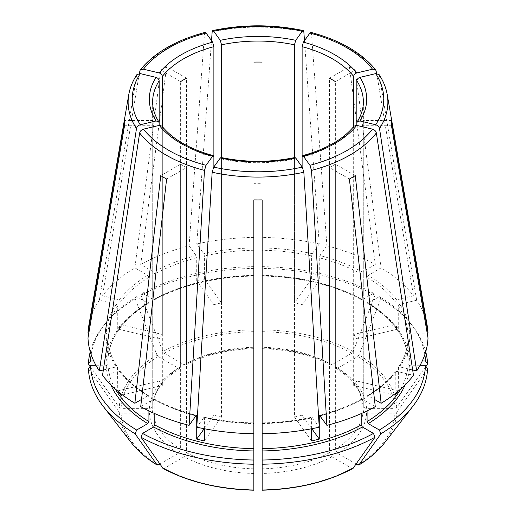 <?xml version="1.0" encoding="UTF-8"?>
<svg xmlns="http://www.w3.org/2000/svg" width="516" height="516" viewBox="0 0 516 516"><rect width="100%" height="100%" fill="white"/><g stroke="black" fill="none" stroke-linecap="round" stroke-linejoin="round"><path stroke-width="0.39" stroke-dasharray="2.58 1.94" d="M96.163 365.741L106.244 365.741L107.902 364.386L107.902 339.27C108.373 348.88 111.598 358.227 117.577 367.308M103.335 369.966L116.21 366.889L117.738 367.876A150.156 86.694 0 0 1 107.902 339.322L106.244 337.967L87.984 337.967M117.564 367.315L117.738 390.909A150.156 86.694 0 0 0 118.029 391.341M161.869 126.097L162.327 127.355L162.327 385.426L120.912 395.333M221.029 157.535L221.545 158.954L221.545 417.025L204.394 440.935M294.971 157.535L294.455 158.954A105.361 60.83 180 0 1 221.545 158.954M184.141 364.735A108.676 62.746 180 0 1 253.853 348.061L253.853 266.656A167.519 96.718 0 0 0 142.519 293.281L141.029 295.397L162.83 351.583L164.101 353.163L184.141 364.735L185.754 364.877L186.489 363.38L186.489 78.206L166.61 66.732A133.457 77.052 180 0 0 160.747 70.118L134.85 267.856L147.757 275.312L148.93 277.344L148.93 302.408L148.589 303.137L147.757 303.085L136.65 296.668L135.16 298.783A169.622 97.93 0 0 0 103.155 326.338A169.622 97.93 0 0 0 90.261 351.764M135.16 298.783L156.967 354.969L158.238 356.55L178.278 368.121L179.949 368.224L180.626 366.766L180.626 81.599L160.747 70.118M90.126 366.321L119.267 407.517L121.06 408.362L149.401 408.362C151.388 408.175 152.491 407.272 152.723 405.653L152.723 120.486L124.608 120.486M354.131 126.097L353.673 127.355A105.361 60.83 180 0 1 302.118 157.122L302.118 304.717A105.361 60.83 0 0 0 294.455 302.886L294.455 157.599M349.39 179.033L329.511 167.552A105.361 60.83 180 0 0 335.374 164.165L355.253 175.646M361.2 413.613L361.2 399.9L361.568 399.152L362.374 399.223L375.287 406.673M353.17 468.244L351.899 468.354L331.859 456.789L329.511 452.719L329.511 167.552M136.863 74.678L99.336 300.222L116.21 304.253L117.738 305.975A150.156 86.694 0 0 0 107.902 334.529L106.244 333.175L88.81 333.175M159.147 338.909A105.361 60.83 0 0 1 162.327 334.484L120.912 324.583A150.156 86.694 0 0 0 117.738 329.008L159.147 338.909L159.147 122.931A105.361 60.83 180 0 1 152.639 101.884L152.639 122.879A105.361 60.83 180 0 1 152.723 120.486M117.738 329.008L117.738 305.975M102.516 375.345L119.383 371.314L120.699 371.681L120.912 372.3A150.156 86.694 0 0 0 148.93 396.507L148.589 395.778L147.757 395.83L141.539 399.423M120.912 393.682L120.912 372.3M117.738 390.909L159.147 381.002A105.361 60.83 0 0 0 162.327 385.426M375.287 264.469L362.374 271.926L361.2 273.957L361.2 299.022L361.568 299.764L362.374 299.699L373.481 293.281L374.971 295.397L353.17 351.583L351.899 353.163L331.859 364.735L330.246 364.877L329.511 363.38L329.511 78.206L349.39 66.732L375.287 264.469A170.067 98.188 0 0 0 326.892 245.803L319.907 255.543L319.275 257.781L319.275 280.814L302.118 304.717M349.39 66.732A133.457 77.052 180 0 1 352.37 68.396A133.457 77.052 180 0 1 355.253 70.118L335.374 81.599L335.374 366.766A105.361 60.83 180 0 1 363.277 405.653L363.277 120.486A105.361 60.83 180 0 1 363.361 122.879A105.361 60.83 180 0 1 363.277 125.278L363.277 410.446A105.361 60.83 180 0 1 335.374 449.333L335.374 164.165M196.77 427.177L204.136 417.192C220.145 420.695 236.721 422.598 253.853 422.881M203.755 417.438L204.394 417.908A150.156 86.694 0 0 0 253.853 423.584L253.853 423.191A151.814 87.649 0 0 1 203.755 417.438M204.394 428.751L204.394 417.908M204.181 428.712L213.882 415.193A105.361 60.83 0 0 0 221.545 417.025M253.853 266.656L253.853 347.268A105.361 60.83 180 0 0 186.489 363.38M253.853 348.061L253.853 348.635M142.519 293.281L153.626 299.699A151.814 87.649 0 0 1 253.853 275.725L253.853 275.331A150.156 86.694 0 0 0 154.8 299.022L154.8 273.957L153.626 271.926L140.713 264.469L166.61 66.732M253.853 45.866A133.457 77.052 180 0 1 262.147 45.866L262.147 347.268A105.361 60.83 180 0 1 329.511 363.38M311.606 428.751L311.606 417.908L312.245 417.438L311.864 417.192C295.855 420.695 279.279 422.598 262.147 422.881M311.606 440.935L294.455 417.025L294.455 158.954M319.23 427.177L312.245 417.438A151.814 87.649 0 0 1 262.147 423.191L262.147 423.584A150.156 86.694 0 0 0 311.606 417.908M311.819 428.712L302.118 415.193L302.118 166.926M294.455 417.025A105.361 60.83 0 0 0 302.118 415.193M153.626 299.699L154.432 299.764L154.8 299.022M412.665 369.966L399.79 366.889L398.262 367.876A150.156 86.694 0 0 0 408.098 339.322L408.098 339.27C407.627 348.88 404.402 358.227 398.423 367.308M398.436 367.315L398.262 390.909L356.853 381.002L356.853 125.407M397.971 391.341A150.156 86.694 0 0 0 398.262 390.909M395.088 395.333L353.673 385.426A105.361 60.83 0 0 0 356.853 381.002M124.608 125.278L152.723 125.278A105.361 60.83 180 0 1 152.639 122.879M88.43 368.714L119.267 412.31L121.06 413.155L149.401 413.155C151.388 412.968 152.491 412.065 152.723 410.446L152.723 125.278M396.617 299.828L395.088 301.55A150.156 86.694 0 0 0 367.07 277.344L368.243 275.312L381.15 267.856A170.067 98.188 0 0 1 413.484 295.797L396.617 299.828A151.814 87.649 0 0 0 368.243 275.312M376.725 73.504L413.484 295.797M353.673 334.484A105.361 60.83 0 0 1 356.853 338.909L398.262 329.008A150.156 86.694 0 0 0 395.088 324.583L353.673 334.484L353.673 126.607M395.088 324.583L395.088 301.55M148.93 410.91L148.93 396.507M159.87 464.026L178.278 453.403L180.626 449.333L180.626 164.165L160.747 175.646M166.61 179.033L186.489 167.552A105.361 60.83 180 0 1 183.502 165.894A105.361 60.83 180 0 1 180.626 164.165M310.903 32.431L311.509 33.766L326.892 245.803M319.275 280.814A150.156 86.694 0 0 0 311.606 278.982L294.455 302.886M213.882 304.717A105.361 60.83 0 0 1 221.545 302.886L204.394 278.982A150.156 86.694 0 0 0 196.725 280.814L213.882 304.717L213.882 157.122A105.361 60.83 180 0 1 183.502 144.893A105.361 60.83 180 0 1 162.327 127.355M204.394 278.982L204.394 255.949L203.755 253.711L196.77 243.971L211.521 40.648M221.545 302.886L221.545 157.599M253.853 490.013L253.853 199.892M262.147 199.892L262.147 183.664A105.361 60.83 180 0 1 253.853 183.664M419.837 365.741L409.756 365.741L408.098 364.386L408.098 339.322L409.756 337.967L428.016 337.967M395.088 393.682L395.301 371.681L396.617 371.314L413.484 375.345M367.07 410.91L367.07 396.507L367.411 395.778L368.243 395.83L374.461 399.423M424.836 354.621A167.519 96.718 0 0 0 410.923 323.861A167.519 96.718 0 0 0 379.35 296.668L368.243 303.085L367.411 303.137L367.07 302.408L367.07 277.344M422.288 360.948L409.756 360.948L408.098 359.594L408.098 334.529L409.756 333.175L427.19 333.175M367.398 303.156C393.153 319.327 406.718 338.161 408.098 359.646L408.098 359.594A150.156 86.694 0 0 0 367.07 302.408M425.739 351.764A169.622 97.93 0 0 0 412.845 326.338A169.622 97.93 0 0 0 380.84 298.783L359.033 354.969L357.762 356.55L337.722 368.121L336.051 368.224L335.374 366.766M379.35 296.668L380.84 298.783M398.262 329.008L398.262 305.975L399.79 304.253L416.664 300.222A170.067 98.188 0 0 1 427.222 325.815M373.481 293.281A167.519 96.718 0 0 0 262.147 266.656L262.147 45.866M362.374 299.699A151.814 87.649 0 0 0 262.147 275.725L262.147 275.331A150.156 86.694 0 0 1 361.2 299.022M374.971 295.397A169.622 97.93 0 0 0 262.147 268.417L262.147 348.635M262.147 266.656L262.147 268.417M311.606 278.982L311.606 255.949A150.156 86.694 0 0 0 262.147 250.266M253.853 268.417A169.622 97.93 0 0 0 141.029 295.397M196.725 280.814L196.725 257.781A150.156 86.694 0 0 0 154.8 273.957M93.712 360.948L106.244 360.948L107.902 359.594L107.902 334.529M148.602 303.156C122.847 319.327 109.282 338.161 107.902 359.646L107.902 359.594A150.156 86.694 0 0 1 148.93 302.408M120.912 324.583L120.912 301.55L119.383 299.828L102.516 295.797A170.067 98.188 0 0 1 134.85 267.856M154.8 413.613L154.8 399.9L154.432 399.152L153.626 399.223L140.713 406.673M162.83 468.244L164.101 468.354L184.141 456.789L186.489 452.719L186.489 167.552M262.147 490.013L262.147 183.664M427.57 368.714L396.733 412.31L394.94 413.155L366.599 413.155C364.612 412.968 363.509 412.065 363.277 410.446M356.13 464.026L337.722 453.403L335.374 449.333M425.874 366.321L396.733 407.517L394.94 408.362L366.599 408.362C364.612 408.175 363.509 407.272 363.277 405.653L360.026 393.347C355.737 384.033 347.732 375.674 336.026 368.263M253.853 237.418A170.067 98.188 0 0 0 196.77 243.971M136.65 296.668A167.519 96.718 0 0 0 105.077 323.861A167.519 96.718 0 0 0 91.164 354.621M99.336 300.222A170.067 98.188 0 0 0 88.778 325.815M304.479 40.648L319.23 243.971A170.067 98.188 0 0 0 262.147 237.418M319.23 243.971L312.245 253.711L311.606 255.949M205.097 32.431L204.491 33.766L189.108 245.803A170.067 98.188 0 0 0 140.713 264.469M189.108 245.803L196.093 255.543L196.725 257.781M353.673 385.426L353.673 127.355M179.974 368.263C162.856 379.325 153.774 391.844 152.717 405.808L152.723 405.653A105.361 60.83 180 0 1 180.626 366.766M159.147 381.002L159.147 125.407M162.327 334.484L162.327 126.607M356.853 338.909L356.853 122.931A105.361 60.83 180 0 0 363.361 101.884L363.361 122.879M213.882 415.193L213.882 166.926M331.859 364.735A108.676 62.746 180 0 0 262.147 348.061L262.147 347.268M379.137 74.678L416.664 300.222M355.253 70.118L381.15 267.856M139.275 73.504L102.516 295.797M391.392 125.278L363.277 125.278M391.392 120.486L363.277 120.486M106.244 337.967A151.814 87.649 0 0 0 116.21 366.889M156.967 354.969A138.798 80.135 0 0 0 119.267 407.517M106.244 365.741A151.814 87.649 0 0 0 110.766 384.71M400.68 389.006A150.156 86.694 0 0 0 408.098 364.386M367.07 396.507A150.156 86.694 0 0 0 395.088 372.3M409.756 360.948A151.814 87.649 0 0 0 368.243 303.085M408.098 334.529A150.156 86.694 0 0 0 398.262 305.975M361.2 273.957A150.156 86.694 0 0 0 319.275 257.781M253.853 250.266A150.156 86.694 0 0 0 204.394 255.949M147.757 303.085A151.814 87.649 0 0 0 106.244 360.948M148.93 277.344A150.156 86.694 0 0 0 120.912 301.55M107.902 364.386A150.156 86.694 0 0 0 115.32 389.006M320.094 415.857A150.156 86.694 0 0 0 361.2 399.9M154.8 399.9A150.156 86.694 0 0 0 195.906 415.857M119.267 412.31A138.798 80.135 0 0 0 131.296 442.625M121.06 413.155A136.998 79.096 0 0 0 158.238 464.968M164.101 468.354A136.998 79.096 0 0 0 253.853 489.819M262.147 489.819A136.998 79.096 0 0 0 351.899 468.354M384.704 442.625A138.798 80.135 0 0 0 396.733 412.31M357.762 464.968A136.998 79.096 0 0 0 394.94 413.155M366.599 413.155A108.676 62.746 180 0 1 337.722 453.403M396.733 407.517A138.798 80.135 0 0 0 359.033 354.969M394.94 408.362A136.998 79.096 0 0 0 357.762 356.55M353.17 351.583A138.798 80.135 0 0 0 262.147 329.814M351.899 353.163A136.998 79.096 0 0 0 262.147 331.698M158.238 356.55A136.998 79.096 0 0 0 121.06 408.362M253.853 329.814A138.798 80.135 0 0 0 162.83 351.583M253.853 331.698A136.998 79.096 0 0 0 164.101 353.163M362.374 271.926A151.814 87.649 0 0 0 319.907 255.543M153.626 399.223A151.814 87.649 0 0 0 196.093 415.606M253.853 247.957A151.814 87.649 0 0 0 203.755 253.711M116.21 304.253A151.814 87.649 0 0 0 106.244 333.175M368.243 395.83A151.814 87.649 0 0 0 396.617 371.314M119.383 371.314A151.814 87.649 0 0 0 147.757 395.83M399.79 366.889A151.814 87.649 0 0 0 409.756 337.967M319.907 415.606A151.814 87.649 0 0 0 362.374 399.223M405.234 384.71A151.814 87.649 0 0 0 409.756 365.741M312.245 253.711A151.814 87.649 0 0 0 262.147 247.957M196.093 255.543A151.814 87.649 0 0 0 153.626 271.926M147.757 275.312A151.814 87.649 0 0 0 119.383 299.828M409.756 333.175A151.814 87.649 0 0 0 399.79 304.253M149.401 408.362A108.676 62.746 180 0 1 178.278 368.121M178.278 453.403A108.676 62.746 180 0 1 149.401 413.155M180.626 449.333A105.361 60.83 180 0 1 152.723 410.446M253.853 473.456A108.676 62.746 180 0 1 184.141 456.789M253.853 468.831A105.361 60.83 180 0 1 186.489 452.719M331.859 456.789A108.676 62.746 180 0 1 262.147 473.456M329.511 452.719A105.361 60.83 180 0 1 262.147 468.831M337.722 368.121A108.676 62.746 180 0 1 366.599 408.362M136.482 75.62A129.877 74.981 0 0 0 128.768 94.634M387.232 94.634A129.877 74.981 0 0 0 379.518 75.62M376.345 71.195A129.877 74.981 0 0 0 349.835 49.065A129.877 74.981 0 0 0 311.509 33.766M303.847 31.934A129.877 74.981 0 0 0 212.153 31.934M204.491 33.766A129.877 74.981 0 0 0 139.655 71.195M410.923 323.861L412.845 326.338M262.147 276.034C300.402 276.911 333.536 284.832 361.555 299.783M154.445 299.783C182.464 284.832 215.598 276.911 253.853 276.034M154.445 399.132C166.849 405.898 180.864 411.304 196.48 415.348M105.077 323.861L103.155 326.338M148.602 395.759C136.908 388.6 127.613 380.576 120.712 371.675M361.555 399.132C349.151 405.898 335.136 411.304 319.52 415.348M253.853 348.674C227.698 349.442 205.007 354.853 185.773 364.915M367.398 395.759C379.092 388.6 388.387 380.576 395.288 371.675M330.227 364.915C310.993 354.853 288.302 349.442 262.147 348.674"/><path stroke-width="0.77" d="M206.065 33.043A125.769 72.614 0 0 0 143.454 69.189L159.257 72.969C161.089 73.594 162.114 74.743 162.327 76.413A105.361 60.83 180 0 1 213.882 46.646L212.611 42.164L206.065 33.043L205.097 32.431M140.281 73.614A125.769 72.614 0 0 0 140.281 124.737L156.084 120.957A108.676 62.746 180 0 1 156.084 77.394L140.281 73.614L136.863 74.678M156.084 77.394C157.915 78.019 158.934 79.167 159.147 80.838L159.147 122.931L158.812 121.828L156.084 120.957M213.882 166.926L213.882 157.122L213.379 155.703L212.611 156.18A108.676 62.746 180 0 1 159.257 125.382L161.869 126.097M294.971 157.535L295.726 158.019A108.676 62.746 180 0 1 220.274 158.019L221.029 157.535M90.261 351.764A169.622 97.93 0 0 0 88.43 363.922L90.126 366.321M354.131 126.097L356.743 125.382A108.676 62.746 180 0 1 303.389 156.18L302.621 155.703L302.118 157.122L302.118 46.646A105.361 60.83 180 0 1 332.498 58.869A105.361 60.83 180 0 1 353.673 76.413C353.886 74.743 354.911 73.594 356.743 72.969L372.546 69.189L375.842 70.092L376.725 73.504M110.766 384.71A151.814 87.649 0 0 0 147.757 423.604L136.65 430.015A167.519 96.718 0 0 1 90.532 365.741L96.163 365.741M356.853 80.838C357.066 79.167 358.085 78.019 359.916 77.394A108.676 62.746 180 0 1 359.916 120.957L357.188 121.828L356.853 122.931L356.853 80.838A105.361 60.83 180 0 1 363.361 101.884C363.361 108.644 361.297 115.287 357.162 121.815M153.626 426.99A151.814 87.649 0 0 0 253.853 450.958L253.853 460.027A167.519 96.718 0 0 1 142.519 433.401L153.626 426.99L154.8 424.958L154.8 413.613M262.147 450.958A151.814 87.649 0 0 0 362.374 426.99L373.481 433.401A167.519 96.718 0 0 1 262.147 460.027L262.147 433.73A170.067 98.188 0 0 0 319.23 427.177L303.847 172.247L302.273 167.139L295.726 158.019M362.374 426.99L361.2 424.958L361.2 413.613M374.461 399.423L381.15 403.286L355.253 175.646A133.457 77.052 180 0 1 349.39 179.033L375.287 406.673A170.067 98.188 0 0 1 326.892 425.339L319.52 415.367M373.481 433.401L374.971 437.239L352.918 468.464C327.196 482.125 296.939 489.368 262.147 490.2M159.257 125.382L143.454 129.161C141.397 129.813 140.126 131.09 139.655 132.98L102.516 375.345A170.067 98.188 0 0 0 134.85 403.286L141.539 399.423M118.029 391.341A150.156 86.694 0 0 0 120.912 395.333L120.912 393.682M329.511 78.206A105.361 60.83 180 0 1 335.374 81.599M220.274 158.019L213.727 167.139L212.153 172.247L196.77 427.177A170.067 98.188 0 0 0 253.853 433.73L253.853 199.892A133.457 77.052 180 0 0 262.147 199.892L262.147 433.73M204.181 428.712L196.725 439.103A150.156 86.694 0 0 0 204.394 440.935L204.394 428.751M253.853 348.061L253.853 347.268M253.853 62.101A105.361 60.83 180 0 1 262.147 62.101M311.819 428.712L319.275 439.103A150.156 86.694 0 0 1 311.606 440.935L311.606 428.751M180.626 81.599A105.361 60.83 180 0 1 186.489 78.206M359.916 120.957L375.719 124.737C377.783 125.388 379.047 126.665 379.518 128.555L416.664 370.92L412.665 369.966M356.853 125.407L356.853 122.931M395.088 393.682L395.088 395.333A150.156 86.694 0 0 0 397.971 391.341M99.336 370.92A170.067 98.188 0 0 1 87.984 337.967L124.608 125.278A133.457 77.052 180 0 1 124.608 120.486L87.984 333.175A170.067 98.188 0 0 1 88.778 325.815L128.768 94.634A129.877 74.981 0 0 0 136.482 128.555L99.336 370.92L103.335 369.966M90.532 365.741L88.43 368.714A169.622 97.93 0 0 0 103.155 406.298A169.622 97.93 0 0 0 135.16 433.853L157.186 465.064C146.421 458.453 137.791 450.978 131.296 442.625A138.798 80.135 0 0 0 156.967 464.858L158.238 464.968L159.87 464.026M353.673 126.607L353.673 76.413M147.757 423.604L148.93 421.572L148.93 410.91M136.65 430.015L135.16 433.853M212.611 156.18L206.065 165.307L204.491 170.415L189.108 425.339A170.067 98.188 0 0 1 140.713 406.673L166.61 179.033A133.457 77.052 180 0 1 160.747 175.646L134.85 403.286M372.546 69.189A125.769 72.614 0 0 0 309.935 33.043L303.389 42.164L302.118 46.646M309.935 33.043L310.903 32.431M221.545 157.599L221.545 44.815A105.361 60.83 180 0 1 294.455 44.815L294.455 157.599M220.274 40.332A108.676 62.746 180 0 1 295.726 40.332L302.273 31.212A125.769 72.614 0 0 0 213.727 31.212L220.274 40.332L221.545 44.815M213.727 31.212L212.779 30.592L212.153 31.934L211.521 40.648M253.853 450.958L253.853 433.73M253.853 460.027L253.853 489.819M419.837 365.741L425.468 365.741A167.519 96.718 0 0 1 379.35 430.015L368.243 423.604L367.07 421.572L367.07 410.91M425.739 351.764A169.622 97.93 0 0 1 427.57 363.922L425.468 360.948A167.519 96.718 0 0 0 424.836 354.621M319.275 439.103L319.275 416.07A150.156 86.694 0 0 0 320.094 415.857M196.725 439.103L196.725 416.07L196.093 415.606L196.48 415.367M142.519 433.401L141.029 437.239A169.622 97.93 0 0 0 253.853 464.219M141.029 437.239L163.082 468.464C188.804 482.125 219.061 489.368 253.853 490.2M262.147 460.027L262.147 464.219A169.622 97.93 0 0 0 374.971 437.239M262.147 464.219L262.147 489.819M379.35 430.015L380.84 433.853A169.622 97.93 0 0 0 412.845 406.298A169.622 97.93 0 0 0 427.57 368.714L425.468 365.741M380.84 433.853L358.813 465.064C369.579 458.453 378.209 450.978 384.704 442.625L412.845 406.298M384.704 442.625A138.798 80.135 0 0 1 359.033 464.858L357.762 464.968L356.13 464.026M427.57 363.922L425.874 366.321M189.108 425.339L196.093 415.606M91.164 354.621A167.519 96.718 0 0 0 90.532 360.948L93.712 360.948M90.532 360.948L88.43 363.922M88.81 333.175L87.984 333.175M381.15 403.286A170.067 98.188 0 0 0 413.484 375.345L376.345 132.98C375.874 131.09 374.603 129.813 372.546 129.161L356.743 125.382M416.664 370.92A170.067 98.188 0 0 0 428.016 337.967L391.392 125.278A133.457 77.052 180 0 0 391.392 120.486L428.016 333.175A170.067 98.188 0 0 0 427.222 325.815L387.232 94.634C386.02 87.714 383.323 81.057 379.15 74.665M319.907 415.606L319.275 416.07M425.468 360.948L422.288 360.948M427.19 333.175L428.016 333.175M159.147 125.407L159.147 122.931M162.327 126.607L162.327 76.413M213.882 157.122L213.882 46.646M302.118 166.926L302.118 157.122M295.726 40.332L294.455 44.815M303.389 156.18L309.935 165.307L311.509 170.415L326.892 425.339M359.916 77.394L375.719 73.614L379.137 74.678M302.273 31.212L303.221 30.592L303.847 31.934L304.479 40.648M140.281 124.737C138.217 125.388 136.953 126.665 136.482 128.555M143.454 69.189L140.159 70.092L139.275 73.504M159.257 72.969A108.676 62.746 180 0 1 212.611 42.164M158.838 121.815C154.703 115.287 152.639 108.644 152.639 101.884A105.361 60.83 180 0 1 159.147 80.838M303.389 42.164A108.676 62.746 180 0 1 334.845 54.806A108.676 62.746 180 0 1 356.743 72.969M262.147 448.649A150.156 86.694 0 0 0 361.2 424.958M367.07 421.572A150.156 86.694 0 0 0 400.68 389.006M115.32 389.006A150.156 86.694 0 0 0 148.93 421.572M154.8 424.958A150.156 86.694 0 0 0 253.853 448.649M195.906 415.857A150.156 86.694 0 0 0 196.725 416.07M162.83 468.244A138.798 80.135 0 0 0 253.853 490.013M262.147 490.013A138.798 80.135 0 0 0 353.17 468.244M368.243 423.604A151.814 87.649 0 0 0 405.234 384.71M139.655 132.98A129.877 74.981 0 0 0 166.165 155.11A129.877 74.981 0 0 0 204.491 170.415M143.454 129.161A125.769 72.614 0 0 0 169.067 150.517A125.769 72.614 0 0 0 206.065 165.307M212.153 172.247A129.877 74.981 0 0 0 303.847 172.247M213.727 167.139A125.769 72.614 0 0 0 302.273 167.139M311.509 170.415A129.877 74.981 0 0 0 376.345 132.98M309.935 165.307A125.769 72.614 0 0 0 372.546 129.161M379.518 128.555A129.877 74.981 0 0 0 387.232 94.634M375.719 124.737A125.769 72.614 0 0 0 375.719 73.614M161.895 126.078C172.692 139.307 189.856 149.169 213.392 155.664M221.035 157.496C245.68 162.572 270.32 162.572 294.965 157.496M302.608 155.664C326.144 149.169 343.308 139.307 354.105 126.078M131.296 442.625L103.155 406.298M375.861 70.079C361.826 52.78 340.173 40.216 310.909 32.398M303.227 30.56C273.074 24.226 242.926 24.226 212.773 30.56M136.85 74.665C132.677 81.057 129.98 87.714 128.768 94.634M140.139 70.079C154.174 52.78 175.827 40.216 205.091 32.398"/></g></svg>
